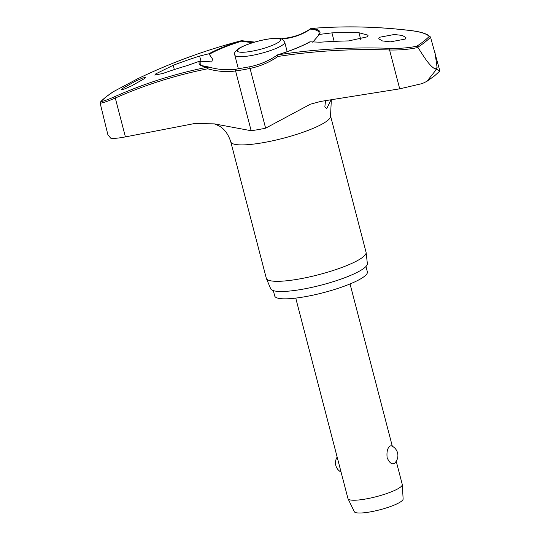 <?xml version="1.0" encoding="UTF-8"?>
<svg xmlns="http://www.w3.org/2000/svg" width="540" height="540" viewBox="0 0 540 540"><rect width="100%" height="100%" fill="white"/><g stroke="black" fill="none" stroke-linecap="round" stroke-linejoin="round"><path stroke-width="0.81" d="M277.385 54.986A1.404 0.432 55.1 0 0 277.371 54.992A1.404 0.432 55.1 0 0 277.358 54.999A1.404 0.432 55.1 0 0 277.344 55.013A1.404 0.432 55.1 0 0 277.884 56.484A1.404 0.344 -98.7 0 1 277.871 54.83A62.444 11.826 -14.6 0 0 310.142 41.803L309.656 42.053M310.642 28.681A1.404 0.769 55.5 0 0 310.622 28.694A1.404 0.769 55.5 0 0 310.601 28.708A1.404 0.769 55.5 0 0 310.392 29.113A1.404 1.208 -85.4 0 1 311.168 28.492A611.84 511.913 58.3 0 1 412.04 30.76C420.748 31.901 426.485 33.77 429.26 36.376A175.034 33.156 165.4 0 1 423.927 41.135A175.034 33.156 165.4 0 1 416.846 46.197L417.839 47.223A176.02 33.338 -14.6 0 0 425.101 42.046A176.02 33.338 -14.6 0 0 430.542 37.179L439.884 70.997L434.518 75.89L426.938 81.311L436.529 69.275L435.247 68.978A180.502 34.189 -14.6 0 0 436.185 68.249A180.502 34.189 -14.6 0 0 437.083 67.527L434.889 51.827M199.577 61.175L187.819 65.387A613.811 534.546 -124.6 0 0 162.871 73.46L154.805 75.107L155.77 73.886L173.212 65.286A613.811 569.572 46.7 0 1 199.625 56.052L208.933 53.777L212.551 59.056L211.829 61.911L199.577 61.175A62.444 11.826 -14.6 0 0 207.9 67.088A1.404 0.736 78.7 0 0 207.711 68.776A1.404 0.567 -73.9 0 1 208.501 67.075A1.404 0.567 -73.9 0 1 208.535 67.055A1.404 0.567 -73.9 0 1 208.751 67.021A1.404 0.567 -73.9 0 1 208.838 67.068M209.574 54.135A61.405 11.63 165.4 0 1 241.583 41.168L241.9 40.777M208.697 67.014A1.404 1.208 94.6 0 0 207.9 67.088A611.84 511.913 -121.7 0 0 115.263 96.431C107.723 99.758 102.917 101.466 100.838 101.554L100.15 103.147L107.906 134.838L110.693 138.145C113.549 138.652 118.456 138.233 125.408 136.897L194.481 123.545L214.286 123.863L251.154 130.721A55.438 10.503 -14.6 0 0 265.613 128.189L310.291 104.24L320.753 101.419L399.708 88.844L389.583 49.991C399.89 50.206 409.347 49.37 417.96 47.473L417.839 47.223M399.708 88.844L422.314 83.552L426.938 81.311M365.965 266.483L367.362 271.85A47.864 9.065 165.4 0 1 364.487 276.305A47.864 9.065 165.4 0 1 313.929 294.948A47.864 9.065 165.4 0 1 274.718 295.981L273.321 290.615M366.066 252.261A51.55 9.761 165.4 0 1 366.113 252.524A51.55 9.761 165.4 0 1 362.968 257.06A51.55 9.761 165.4 0 1 309.191 276.986A51.55 9.761 165.4 0 1 266.382 278.505A51.55 9.761 165.4 0 1 266.301 278.249L230.769 141.838A51.55 9.761 165.4 0 0 272.99 140.724A51.55 9.761 165.4 0 0 327.436 120.65A51.55 9.761 165.4 0 0 330.534 115.85L366.066 252.261M266.382 278.505L270.682 288.758A49.97 9.463 -14.6 0 0 312.181 287.293A49.97 9.463 -14.6 0 0 364.318 267.975A49.97 9.463 -14.6 0 0 367.362 263.574L366.113 252.524M144.848 78.381L131.301 86.022L124.308 89.059L121.365 89.654L122.229 88.661L135.769 81.014L142.763 77.976L145.712 77.389L144.848 78.381M113.177 91.78L106.002 96.91L100.838 101.554A175.034 33.156 165.4 0 1 106.178 96.795A175.034 33.156 165.4 0 1 113.258 91.733L113.11 91.834M312.687 42.201L319.491 34.405L331.945 32.866A613.811 534.546 55.4 0 1 358.965 32.744L368.105 35.215L367.24 36.835L348.631 40.919A613.811 569.572 -133.3 0 0 320.139 42.208L310.142 41.803M389.826 48.33A611.84 580.19 -139.8 0 0 277.871 54.83A1.404 0.351 72.5 0 0 277.823 54.81A1.404 0.351 72.5 0 0 277.749 54.803A1.404 1.404 0 0 0 277.371 54.992C269.136 60.716 260.03 64.624 250.047 66.71A1.404 0.358 78.3 0 0 249.986 66.751A1.404 0.358 78.3 0 0 250.047 68.425A80.993 76.802 -139.8 0 0 277.884 56.484A610.443 578.867 40.2 0 1 389.583 49.991L389.826 48.33C399.607 48.627 408.611 47.912 416.846 46.197M405.223 39.089L390.407 41.857L382.381 40.925L378.722 38.765L379.458 37.28L394.268 34.499L402.293 35.431L405.952 37.598L405.223 39.089M331.081 99.725L326.761 108.594L324.837 106.873L325.579 100.622M295.745 298.094L347.963 498.569A28.053 5.312 -14.6 0 0 348.037 498.757A28.053 5.312 -14.6 0 0 371.446 497.846A28.053 5.312 -14.6 0 0 400.579 487.04A28.053 5.312 -14.6 0 0 402.293 484.623A28.053 5.312 -14.6 0 0 402.26 484.427L396.225 461.248M394.409 463.367C391.804 464.697 389.374 462.794 387.133 457.663C386.552 451.946 387.477 448.079 389.9 446.054L391.156 445.73A10.517 10.517 0 0 1 394.524 463.266L394.409 463.367M348.037 498.757L354.301 511.69A25.245 4.779 -14.6 0 0 375.374 510.874A25.245 4.779 -14.6 0 0 401.585 501.14A25.245 4.779 -14.6 0 0 403.13 498.974L402.293 484.623M241.319 40.75A1.404 0.371 75.4 0 0 241.232 40.736A1.404 0.371 75.4 0 0 241.204 40.75A1.404 0.351 -107.5 0 1 241.245 40.757A1.404 0.351 -107.5 0 1 241.583 41.168A79.826 75.695 -139.8 0 0 253.24 42.498M282.015 39.116A53.258 10.091 165.4 0 1 285.93 38.529A79.826 66.791 -121.7 0 0 310.392 29.113A61.405 11.63 165.4 0 1 318.499 35.053M254.664 42.073L241.846 40.716A1.404 1.404 0 0 0 241.232 40.736L241.232 40.736C205.274 50.139 170.694 62.849 137.491 78.853A1.404 0.412 64.3 0 0 137.491 78.853A1.404 0.412 64.3 0 0 137.477 78.86A611.84 580.19 40.2 0 1 241.204 40.75A62.444 11.826 -14.6 0 0 208.933 53.777M319.491 34.405A62.444 11.826 -14.6 0 0 311.168 28.492A1.404 0.709 -94.7 0 1 311.283 28.465L311.283 28.465A1.404 1.404 0 0 0 310.601 28.708A1.404 0.769 55.5 0 0 310.588 28.721L308.401 30.139C301.712 34.263 294.374 36.895 286.382 38.023A1.404 0.722 -98 0 1 286.544 38.036M429.26 36.376L430.306 36.842L427.538 34.803C423.974 32.933 418.865 31.577 412.209 30.733A1.404 0.634 97.1 0 0 412.04 30.76M113.258 91.733L137.477 78.86M100.15 103.147C102.256 103.167 107.298 101.466 115.29 98.044A1.404 0.763 -114 0 1 115.263 96.431M417.96 47.473C423.144 55.417 429.314 66.116 435.247 68.978M437.083 67.527L436.529 69.275L439.884 70.997M285.93 38.529A1.404 0.722 -98 0 1 286.234 38.077A1.404 0.722 -98 0 1 286.382 38.023L281.239 38.812M125.408 136.897L115.29 98.044A610.443 510.745 58.3 0 1 207.711 68.776A80.993 67.763 -121.7 0 0 235.589 70.956A55.438 10.503 -14.6 0 0 250.047 68.425L265.613 128.189M236.311 69.215A1.404 0.722 82 0 0 236.048 69.16A1.404 0.722 82 0 0 235.892 69.215A1.404 0.722 82 0 0 235.589 70.956L251.154 130.721M250.121 66.717A1.404 0.358 78.3 0 0 250.047 66.71L236.048 69.16C227.124 70.389 218.025 69.68 208.751 67.021A1.404 1.404 0 0 0 208.474 66.974L202.487 65.759A61.405 11.63 165.4 0 1 200.725 61.135M334.166 41.398L331.945 32.866M284.708 42.181L282.474 39.359C280.733 38.745 280.084 37.213 266.706 39.258C255.778 41.317 246.814 44.185 239.814 47.864C235.298 50.78 233.638 53.217 234.826 55.175A25.772 4.88 -14.6 0 0 251.032 55.586A25.772 4.88 -14.6 0 0 283.163 44.584A25.772 4.88 -14.6 0 0 284.708 42.181L287.179 51.658M238.687 48.89A22.268 4.219 -14.6 0 0 251.35 51.313A22.268 4.219 -14.6 0 0 279.113 41.809A22.268 4.219 -14.6 0 0 266.443 39.38A22.268 4.219 -14.6 0 0 238.687 48.89M174.326 69.566L173.212 65.286M200.975 61.223L199.625 56.052M360.707 39.42L358.965 32.744M277.702 54.837A1.404 0.351 72.5 0 1 277.749 54.803C291.323 50.497 302.022 46.177 309.832 41.837M412.364 30.8A1.404 0.634 97.1 0 0 412.209 30.733C378.128 26.514 344.486 25.758 311.283 28.465M214.265 123.863L218.957 125.84C224.377 128.871 228.312 134.203 230.769 141.838M238.376 68.816L234.826 55.175M337.163 457.096A10.517 10.517 0 0 0 341.064 472.088M392.317 446.256L350.042 283.952M330.534 115.85L331.344 99.677"/></g></svg>

